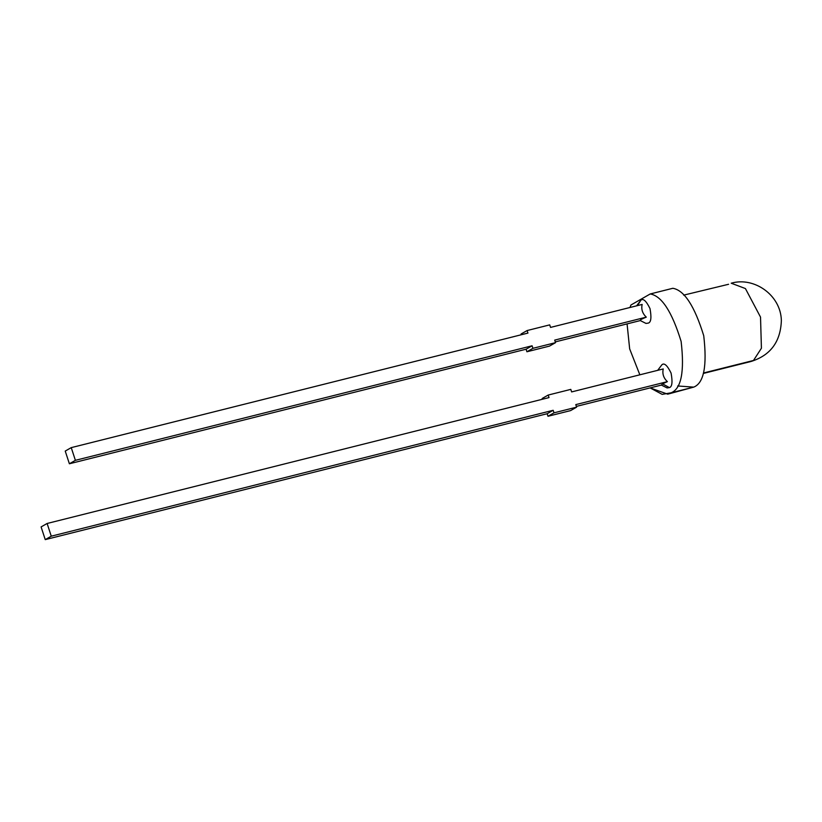 <?xml version="1.0" encoding="UTF-8"?>
<svg xmlns="http://www.w3.org/2000/svg" width="822" height="822" viewBox="0 0 822 822"><rect width="100%" height="100%" fill="white"/><g stroke="black" fill="none" stroke-linecap="round" stroke-linejoin="round"><path stroke-width="1.23" d="M667.721 394.17L693.706 387.131L667.721 394.17L650.13 387.902L662.183 394.375L671.101 392.803C681.284 388.785 684.634 371.647 681.119 341.407C671.975 311.713 661.679 295.899 650.223 293.957L630.957 304.993L629.96 307.5L630.957 304.993L650.223 293.957C661.679 295.899 671.975 311.713 681.119 341.407C684.634 371.647 681.284 388.785 671.101 392.803L693.706 387.131C703.899 383.114 707.239 365.975 703.735 335.736C694.58 306.041 684.284 290.228 672.838 288.286L650.223 293.957L672.838 288.286C684.284 290.228 694.58 306.041 703.735 335.736C707.239 365.975 703.899 383.114 693.706 387.131L677.677 385.97M639.845 374.811L629.662 348.888L627.073 323.889L629.662 348.888L639.845 374.811M640.841 300.236L637.512 305.599L640.841 300.236C643.184 298.119 646.236 300.903 649.986 308.569C651.641 317.436 651.075 322.275 648.311 323.097L646.02 323.416L648.311 323.097C651.075 322.275 651.641 317.436 649.986 308.569C646.236 300.903 643.184 298.119 640.841 300.236L636.588 305.835M669.396 387.604L667.104 387.933L669.396 387.604C672.16 386.792 672.725 381.942 671.071 373.075C667.32 365.41 664.268 362.636 661.926 364.742C664.268 362.636 667.32 365.41 671.071 373.075C672.725 381.942 672.16 386.792 669.396 387.604L662.511 383.833L661.381 385.076L662.511 383.833L669.396 387.604M753.486 360.468L761.419 348.23L760.525 317.107L745.42 288.563L731.21 283.21L745.42 288.563L760.525 317.107L761.419 348.23L753.486 360.468L703.437 373.013L753.486 360.468M728.58 284.278L683.657 295.139M661.926 364.742L657.672 370.342M667.104 387.933L661.381 385.076M663.241 368.944C662.162 373.794 663.549 378.028 667.392 381.644L662.511 383.833L667.392 381.644C663.549 378.028 662.162 373.794 663.241 368.944L571.629 391.919L570.797 389.381L571.629 391.919L663.241 368.944M575.78 404.619L576.612 407.157L570.602 410.599L576.612 407.157L554.007 412.829L547.997 416.271L570.602 410.599L547.997 416.271L554.007 412.829L553.175 410.291L547.164 413.723L547.997 416.271L547.164 413.723L553.175 410.291L51.262 536.18L45.251 539.622L547.164 413.723L45.251 539.622L51.262 536.18L47.111 523.48L41.1 526.923L45.251 539.622L41.1 526.923L47.111 523.48L549.024 397.591L548.192 395.053L542.181 398.485L542.428 399.245L542.181 398.485L548.192 395.053L570.797 389.381L548.192 395.053L549.024 397.591L47.111 523.48L51.262 536.18L553.175 410.291L554.007 412.829L576.612 407.157L575.78 404.619L667.392 381.644L575.78 404.619M661.371 385.086L576.366 406.407L661.361 385.086M642.157 304.438C641.078 309.288 642.465 313.521 646.308 317.138C641.838 318.895 639.845 320.046 640.297 320.57L555.282 341.901L640.287 320.58C639.845 320.046 641.838 318.895 646.308 317.138C642.465 313.521 641.078 309.288 642.157 304.438L550.545 327.413L549.713 324.875L550.545 327.413L642.157 304.438M646.02 323.426L640.297 320.57M527.108 330.547L549.713 324.875L527.108 330.547L521.097 333.979L527.108 330.547L527.94 333.085L527.108 330.547M521.097 333.979L521.343 334.739L521.097 333.979M71.237 447.63L527.94 333.085L71.237 447.63L65.236 451.073L71.237 447.63L75.388 460.33L71.237 447.63M69.387 463.772L75.388 460.33L69.387 463.772L526.08 349.216L532.091 345.785L75.388 460.33L532.091 345.785L526.08 349.216L526.912 351.765L532.923 348.323L532.091 345.785L532.923 348.323L526.912 351.765L549.517 346.093L555.528 342.651L532.923 348.323L555.528 342.651L549.517 346.093L526.912 351.765L526.08 349.216L69.387 463.772L65.236 451.073L69.387 463.772M554.696 340.113L555.528 342.651L554.696 340.113L646.308 317.138L554.696 340.113M731.21 283.21C753.846 276.541 780.777 294.821 781.362 320.488C780.623 341.767 770.461 355.453 750.856 361.526L703.293 373.455"/></g></svg>
